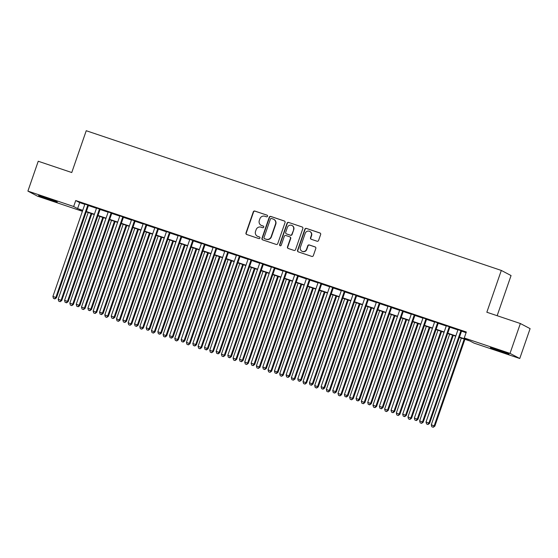 <?xml version="1.0" encoding="UTF-8"?>
<svg xmlns="http://www.w3.org/2000/svg" width="558" height="558" viewBox="0 0 558 558"><rect width="100%" height="100%" fill="white"/><g stroke="black" fill="none" stroke-linecap="round" stroke-linejoin="round"><path stroke-width="0.84" d="M267.526 216.246A0.872 0.844 -62.2 0 0 267.01 215.151L254.846 211.064A1.242 1.207 -62.2 0 0 253.297 211.845L245.987 232.951A1.242 1.207 -62.2 0 0 246.727 234.506L258.884 238.601A0.872 0.844 -62.2 0 0 259.575 237.011A0.872 0.844 -62.2 0 0 259.456 236.962L257.88 236.432A3.976 3.864 -62.2 0 1 255.522 231.444L256.129 229.687A3.976 3.864 -62.2 0 1 261.088 227.169L262.665 227.699A0.872 0.844 -62.2 0 0 263.355 226.109A0.872 0.844 -62.2 0 0 263.23 226.06L261.66 225.53A3.976 3.864 -62.2 0 1 259.296 220.543L259.902 218.785A3.976 3.864 -62.2 0 1 264.862 216.267L266.438 216.797A0.872 0.844 -62.2 0 0 267.526 216.246M501.788 351.917A9.863 0.356 19.1 0 1 490.412 347.613A9.863 0.356 19.1 0 1 497.68 349.761A9.863 0.356 19.1 0 1 509.056 354.065A9.863 0.356 19.1 0 1 501.788 351.917M49.983 199.855A9.863 0.356 19.1 0 1 38.607 195.544A9.863 0.356 19.1 0 1 45.875 197.692A9.863 0.356 19.1 0 1 57.251 202.003A9.863 0.356 19.1 0 1 49.983 199.855M317.049 241.223A1.242 1.207 -62.2 0 0 318.597 240.435L320.648 234.513A1.242 1.207 -62.2 0 0 319.908 232.958L306.405 228.41A1.242 1.207 -62.2 0 0 304.856 229.199L297.547 250.305A1.242 1.207 -62.2 0 0 298.286 251.86L311.789 256.408A1.242 1.207 -62.2 0 0 313.338 255.62L315.814 248.47A1.242 1.207 -62.2 0 0 315.082 246.908L309.299 244.962A1.242 1.207 -62.2 0 0 307.751 245.75L306.523 249.3A3.32 3.229 -62.2 0 1 301.913 251.205A3.32 3.229 -62.2 0 1 300.399 247.236L305.205 233.349A3.32 3.229 -62.2 0 1 309.816 231.437A3.32 3.229 -62.2 0 1 311.329 235.406L310.527 237.722A1.242 1.207 -62.2 0 0 311.266 239.277L317.049 241.223M82.396 211.301L37.637 196.235L27.9 191.108L38.237 161.248L71.759 172.534L86.239 130.725L501.314 270.435L486.841 312.236L520.363 323.521L510.019 353.381L519.763 358.501L473.993 343.1L470.045 341.022L459.346 337.423M27.9 191.108L73.663 206.509L77.611 208.587L82.737 210.317M459.457 337.109L468.204 340.052L464.256 337.974L466.328 332.003L75.735 200.538L73.663 206.509M464.256 337.974L510.019 353.381M285.054 222.537A1.242 1.207 -62.2 0 0 284.315 220.982L270.811 216.434A1.242 1.207 -62.2 0 0 269.263 217.222L261.953 238.322A1.242 1.207 -62.2 0 0 262.692 239.884L276.196 244.425A1.242 1.207 -62.2 0 0 277.745 243.637L285.054 222.537M288.612 222.426L302.115 226.966A1.242 1.207 -62.2 0 1 302.854 228.529L295.545 249.628A1.242 1.207 -62.2 0 1 293.996 250.416L288.214 248.47A1.242 1.207 -62.2 0 1 287.475 246.915L290.439 238.357A1.242 1.207 -62.2 0 0 289.7 236.801L285.863 235.511A1.242 1.207 -62.2 0 0 284.315 236.292L281.232 245.206A0.872 0.844 -62.2 0 1 280.025 245.701A0.872 0.844 -62.2 0 1 279.628 244.669L287.056 223.214A1.242 1.207 -62.2 0 1 288.612 222.426L302.115 226.966M88.499 205.323L84.886 204.109M100.161 209.25L96.548 208.036M111.816 213.17L108.21 211.956M123.478 217.097L119.865 215.883M135.141 221.024L131.528 219.803M146.796 224.944L143.183 223.73M158.458 228.871L154.845 227.657M170.113 232.798L166.507 231.577M181.775 236.718L178.162 235.504M193.438 240.644L189.825 239.424M205.093 244.564L201.487 243.351M216.755 248.491L213.142 247.278M228.417 252.418L224.804 251.198M240.073 256.338L236.459 255.125M251.735 260.265L248.122 259.051M263.39 264.185L259.784 262.971M275.052 268.112L271.439 266.898M286.714 272.039L283.101 270.818M298.37 275.959L294.757 274.745M310.032 279.886L306.419 278.672M321.694 283.813L318.081 282.592M333.349 287.733L329.736 286.519M345.011 291.66L341.398 290.446M356.667 295.58L353.061 294.366M368.329 299.506L364.716 298.293M379.991 303.433L376.378 302.213M391.646 307.353L388.033 306.14M403.308 311.28L399.695 310.067M414.964 315.207L411.358 313.987M426.626 319.127L423.013 317.914M438.288 323.054L434.675 321.84M449.943 326.974L446.337 325.76M75.735 200.538L79.682 202.617L84.809 204.347M88.422 205.56L96.464 208.267M100.077 209.48L108.126 212.193M111.739 213.407L119.789 216.113M123.395 217.334L131.444 220.04M135.057 221.254L143.106 223.967M146.719 225.181L154.761 227.887M158.374 229.108L166.423 231.814M170.037 233.028L178.086 235.741M181.692 236.955L189.741 239.661M193.354 240.875L201.403 243.588M205.016 244.802L213.065 247.508M216.671 248.729L224.721 251.435M228.334 252.648L236.383 255.362M239.996 256.575L248.038 259.282M251.651 260.502L259.7 263.209M263.313 264.422L271.362 267.129M274.968 268.349L283.018 271.055M286.631 272.269L294.68 274.982M298.293 276.196L306.335 278.902M309.948 280.123L317.997 282.829M321.61 284.043L329.659 286.756M333.266 287.97L341.315 290.676M344.928 291.89L352.977 294.603M356.59 295.817L364.639 298.523M368.245 299.744L376.294 302.45M379.907 303.664L387.956 306.377M391.57 307.591L399.612 310.297M403.225 311.517L411.274 314.224M414.887 315.437L422.936 318.151M426.542 319.364L434.591 322.071M438.204 323.284L446.254 325.998M449.867 327.211L457.909 329.918M461.522 331.138L466.09 332.673M461.605 330.901L457.992 329.687M497.15 315.709L511.058 275.554L501.314 270.435M520.363 323.521L530.1 328.641L519.763 358.501M82.633 210.631L79.452 209.557L82.451 211.14M455.733 336.202L447.69 333.496M444.077 332.282L436.028 329.576M432.415 328.355L424.366 325.649M420.76 324.435L412.711 321.722M409.098 320.508L401.049 317.802M397.435 316.581L389.393 313.875M385.78 312.661L377.731 309.948M374.118 308.734L366.069 306.028M362.463 304.814L354.414 302.101M350.801 300.888L342.751 298.181M339.138 296.961L331.089 294.254M327.483 293.041L319.434 290.327M315.821 289.114L307.772 286.407M304.159 285.187L296.117 282.481M292.504 281.267L284.454 278.554M280.841 277.34L272.792 274.634M269.186 273.42L261.137 270.707M257.524 269.493L249.475 266.787M245.862 265.566L237.82 262.86M234.207 261.646L226.157 258.933M222.544 257.719L214.495 255.013M210.882 253.792L202.84 251.086M199.227 249.872L191.178 247.159M187.565 245.945L179.516 243.239M175.91 242.026L167.86 239.312M164.247 238.099L156.198 235.392M152.585 234.172L144.543 231.465M140.93 230.252L132.881 227.538M129.268 226.325L121.219 223.619M117.612 222.398L109.563 219.692M105.95 218.478L97.901 215.772M94.288 214.551L86.239 211.845M86.35 211.531L94.4 214.237M98.013 215.458L106.055 218.164M109.668 219.378L117.717 222.091M121.33 223.305L129.379 226.011M132.985 227.232L141.034 229.938M144.648 231.151L152.697 233.858M156.31 235.078L164.359 237.785M167.965 238.998L176.014 241.712M179.627 242.925L187.676 245.632M191.289 246.852L199.332 249.559M202.945 250.772L210.994 253.485M214.607 254.699L222.656 257.405M226.262 258.619L234.311 261.332M237.924 262.546L245.973 265.252M249.586 266.473L257.629 269.179M261.242 270.393L269.291 273.106M272.904 274.32L280.953 277.026M284.566 278.247L292.608 280.953M296.221 282.167L304.27 284.88M307.883 286.094L315.933 288.8M319.539 290.014L327.588 292.727M331.201 293.94L339.25 296.647M342.863 297.867L350.905 300.574M354.518 301.787L362.567 304.501M366.181 305.714L374.23 308.421M377.836 309.641L385.885 312.347M389.498 313.561L397.547 316.274M401.16 317.488L409.209 320.194M412.815 321.408L420.865 324.121M424.478 325.335L432.527 328.041M436.14 329.262L444.182 331.968M447.795 333.182L455.844 335.895M79.682 202.617L77.611 208.587M261.109 225.292L261.367 225.432A3.976 3.864 -62.2 0 0 261.918 225.662L261.66 225.53M263.474 226.192L261.918 225.662M257.329 236.194L257.594 236.334A3.976 3.864 -62.2 0 0 258.145 236.571L257.88 236.432M259.7 237.094L258.145 236.571M267.01 215.151L255.111 211.196A1.242 1.207 -62.2 0 0 253.562 211.984L246.252 233.091A1.242 1.207 -62.2 0 0 246.692 234.493M284.615 221.128A1.242 1.207 -62.2 0 0 284.58 221.121L271.076 216.574A1.242 1.207 -62.2 0 0 269.528 217.362L262.218 238.461A1.242 1.207 -62.2 0 0 262.658 239.87M271.502 218.499A0.872 0.844 -62.2 0 0 270.421 219.05L264.004 237.575A0.872 0.844 -62.2 0 0 264.52 238.664L266.18 239.222A3.976 3.864 -62.2 0 0 271.139 236.704L275.526 224.044A3.976 3.864 -62.2 0 0 273.162 219.057L271.502 218.499M264.401 238.615L264.659 238.754A0.872 0.844 -62.2 0 0 264.785 238.803L264.52 238.664M273.713 219.294L273.978 219.434A3.976 3.864 -62.2 0 1 275.791 224.183L271.404 236.843A3.976 3.864 -62.2 0 1 266.445 239.361L264.785 238.803M289.874 236.871L290.139 237.011A1.242 1.207 -62.2 0 1 290.704 238.496L287.74 247.054A1.242 1.207 -62.2 0 0 288.179 248.456M288.87 222.565A1.242 1.207 -62.2 0 0 287.321 223.346L279.893 244.802A0.872 0.844 -62.2 0 0 280.165 245.764M293.515 229.477A3.32 3.229 -62.2 0 0 292.001 225.509A3.32 3.229 -62.2 0 0 287.391 227.413L285.696 232.309A1.242 1.207 -62.2 0 0 286.435 233.865L290.272 235.155A1.242 1.207 -62.2 0 0 291.82 234.367L293.78 229.61A3.32 3.229 -62.2 0 0 292.259 225.641L292.001 225.509M286.261 233.795L286.526 233.935A1.242 1.207 -62.2 0 0 286.7 234.004L286.435 233.865M293.78 229.61L292.085 234.506A1.242 1.207 -62.2 0 1 290.53 235.295L286.7 234.004M309.816 231.437L310.081 231.577A3.32 3.229 -62.2 0 1 311.594 235.546L310.792 237.861A1.242 1.207 -62.2 0 0 311.231 239.263M301.913 251.205L302.178 251.344A3.32 3.229 -62.2 0 0 306.781 249.44L306.523 249.3M315.375 247.061A1.242 1.207 -62.2 0 0 315.34 247.048L309.564 245.101A1.242 1.207 -62.2 0 0 308.009 245.89L306.781 249.44M320.208 233.111A1.242 1.207 -62.2 0 0 320.173 233.098L306.67 228.55A1.242 1.207 -62.2 0 0 305.114 229.338L297.812 250.444A1.242 1.207 -62.2 0 0 298.251 251.846M88.206 212.507L58.178 299.214L61.75 300.539L91.819 213.721M59.88 301.557L58.716 301.167L60.138 301.697L61.094 300.197L91.121 213.484M58.716 301.167L58.178 299.214M61.75 300.539L60.138 301.697M87.843 204.981L55.828 297.428L52.912 296.444L84.928 203.998M88.541 205.211L56.491 297.77L55.828 297.428L54.614 298.788L53.449 298.397L54.614 298.788M54.879 298.928L56.491 297.77M52.912 296.444L53.449 298.397M99.861 216.427L69.841 303.14L73.412 304.466L103.474 217.641M71.536 305.484L70.371 305.087L71.801 305.617L72.756 304.117L102.777 217.411M70.371 305.087L69.841 303.14M73.412 304.466L71.801 305.617M111.523 220.354L81.496 307.06L85.067 308.393L115.136 221.568M83.198 309.404L82.033 309.013L83.463 309.544L84.411 308.044L114.439 221.331M82.033 309.013L81.496 307.06M85.067 308.393L83.463 309.544M123.185 224.274L93.158 310.987L96.729 312.313L126.792 225.495M94.86 313.331L93.688 312.94L95.118 313.47L96.074 311.971L126.101 225.258M93.688 312.94L93.158 310.987M96.729 312.313L95.118 313.47M134.841 228.201L104.813 314.914L108.392 316.24L138.454 229.415M106.515 317.251L105.35 316.86L106.78 317.39L107.729 315.891L137.756 229.185M105.35 316.86L104.813 314.914M108.392 316.24L106.78 317.39M99.498 208.901L67.49 301.348L64.575 300.371L96.59 207.918M100.196 209.138L68.146 301.697L67.49 301.348L66.276 302.708L65.112 302.317L66.276 302.708M66.535 302.848L68.146 301.697M64.575 300.371L65.112 302.317M111.161 212.828L79.145 305.275L76.237 304.291L108.245 211.845M111.858 213.058L79.808 305.617L79.145 305.275L77.932 306.635L76.767 306.244L77.932 306.635M78.197 306.774L79.808 305.617M76.237 304.291L76.767 306.244M122.823 216.748L90.808 309.195L87.892 308.218L119.907 215.772M123.52 216.985L91.463 309.544L90.808 309.195L89.594 310.562L88.429 310.164L89.594 310.562M89.859 310.701L91.463 309.544M87.892 308.218L88.429 310.164M134.478 220.675L102.47 313.122L99.554 312.138L131.562 219.692M135.175 220.912L103.125 313.47L102.47 313.122L101.256 314.482L100.084 314.091L101.256 314.482M101.514 314.621L103.125 313.47M99.554 312.138L100.084 314.091M146.503 232.128L116.476 318.834L120.047 320.159L150.116 233.342M118.177 321.178L117.013 320.787L118.442 321.317L119.391 319.818L149.418 233.105M117.013 320.787L116.476 318.834M120.047 320.159L118.442 321.317M146.14 224.602L114.125 317.049L111.209 316.065L143.225 223.619M146.838 224.832L114.788 317.39L114.125 317.049L112.911 318.409L111.746 318.018L112.911 318.409M113.176 318.548L114.788 317.39M111.209 316.065L111.746 318.018M158.158 236.048L128.138 322.761L131.709 324.086L161.771 237.269M129.833 325.105L128.668 324.707L130.098 325.244L131.053 323.738L161.074 237.031M128.668 324.707L128.138 322.761M131.709 324.086L130.098 325.244M157.802 228.522L125.787 320.969L122.872 319.992L154.887 227.545M158.493 228.759L126.443 321.317L125.787 320.969L124.573 322.336L123.409 321.938L124.573 322.336M124.832 322.468L126.443 321.317M122.872 319.992L123.409 321.938M169.82 239.975L139.793 326.681L143.371 328.013L173.433 241.189M141.495 329.025L140.33 328.634L141.76 329.164L142.708 327.665L172.736 240.958M140.33 328.634L139.793 326.681M143.371 328.013L141.76 329.164M169.458 232.449L137.449 324.896L134.534 323.912L166.542 231.465M170.155 232.679L138.105 325.244L137.449 324.896L136.229 326.256L135.064 325.865L136.229 326.256M136.494 326.395L138.105 325.244M134.534 323.912L135.064 325.865M181.483 243.902L151.455 330.608L155.026 331.933L185.096 245.115M153.157 332.952L151.992 332.561L153.415 333.091L154.371 331.591L184.398 244.878M151.992 332.561L151.455 330.608M155.026 331.933L153.415 333.091M181.12 236.369L149.105 328.822L146.189 327.839L178.204 235.392M181.817 236.606L149.76 329.164L149.105 328.822L147.891 330.183L146.726 329.792L147.891 330.183M148.156 330.322L149.76 329.164M146.189 327.839L146.726 329.792M193.138 247.822L163.117 334.535L166.689 335.86L196.751 249.035M164.812 336.879L163.647 336.481L165.077 337.011L166.026 335.511L196.053 248.805M163.647 336.481L163.117 334.535M166.689 335.86L165.077 337.011M192.775 240.296L160.767 332.742L157.851 331.759L189.859 239.312M193.473 240.533L161.422 333.091L160.767 332.742L159.553 334.103L158.381 333.712L159.553 334.103M159.811 334.242L161.422 333.091M157.851 331.759L158.381 333.712M204.8 251.749L174.773 338.455L178.344 339.787L208.413 252.962M176.474 340.799L175.31 340.408L176.74 340.938L177.688 339.438L207.716 252.725M175.31 340.408L174.773 338.455M178.344 339.787L176.74 340.938M204.437 244.223L172.422 336.669L169.506 335.686L201.522 243.239M205.135 244.453L173.085 337.011L172.422 336.669L171.208 338.029L170.044 337.639L171.208 338.029M171.473 338.169L173.085 337.011M169.506 335.686L170.044 337.639M216.462 255.669L186.435 342.382L190.006 343.707L220.068 256.889M188.137 344.725L186.965 344.335L188.395 344.865L189.35 343.365L219.371 256.652M186.965 344.335L186.435 342.382M190.006 343.707L188.395 344.865M216.099 248.143L184.084 340.589L181.169 339.613L213.184 247.166M216.797 248.38L184.74 340.938L184.084 340.589L182.871 341.956L181.706 341.559L182.871 341.956M183.136 342.096L184.74 340.938M181.169 339.613L181.706 341.559M228.117 259.596L198.09 346.302L201.668 347.634L231.73 260.809M199.792 348.645L198.627 348.255L200.057 348.785L201.006 347.285L231.033 260.579M198.627 348.255L198.09 346.302M201.668 347.634L200.057 348.785M227.755 252.07L195.746 344.516L192.831 343.533L224.839 251.086M228.452 252.307L196.402 344.865L195.746 344.516L194.526 345.876L193.361 345.486L194.526 345.876M194.791 346.016L196.402 344.865M192.831 343.533L193.361 345.486M239.417 255.996L207.402 348.443L204.486 347.46L236.501 255.013M240.114 256.227L208.064 348.785L207.402 348.443L206.188 349.803L205.023 349.413L206.188 349.803M206.453 349.943L208.064 348.785M204.486 347.46L205.023 349.413M251.072 259.916L219.064 352.363L216.148 351.387L248.164 258.94M251.77 260.154L219.719 352.712L219.064 352.363L217.85 353.73L216.685 353.333L217.85 353.73M218.108 353.863L219.719 352.712M216.148 351.387L216.685 353.333M239.78 263.522L209.752 350.229L213.323 351.554L243.393 264.736M211.454 352.572L210.289 352.182L211.712 352.712L212.668 351.212L242.695 264.499M210.289 352.182L209.752 350.229M213.323 351.554L211.712 352.712M251.435 267.442L221.414 354.156L224.986 355.481L255.048 268.663M223.109 356.499L221.945 356.102L223.374 356.639L224.33 355.132L254.35 268.426M221.945 356.102L221.414 354.156M224.986 355.481L223.374 356.639M263.097 271.369L233.07 358.076L236.641 359.408L266.71 272.583M234.772 360.419L233.607 360.029L235.037 360.559L235.985 359.059L266.013 272.353M233.607 360.029L233.07 358.076M236.641 359.408L235.037 360.559M262.734 263.843L230.719 356.29L227.81 355.306L259.819 262.86M263.432 264.074L231.382 356.639L230.719 356.29L229.505 357.65L228.341 357.26L229.505 357.65M229.77 357.79L231.382 356.639M227.81 355.306L228.341 357.26M274.759 275.289L244.732 362.002L248.303 363.328L278.365 276.51M246.434 364.346L245.262 363.955L246.692 364.486L247.647 362.986L277.675 276.273M245.262 363.955L244.732 362.002M248.303 363.328L246.692 364.486M274.397 267.763L242.381 360.21L239.466 359.233L271.481 266.787M275.094 268L243.037 360.559L242.381 360.21L241.168 361.577L240.003 361.186L241.168 361.577M241.433 361.717L243.037 360.559M239.466 359.233L240.003 361.186M286.414 279.216L256.387 365.929L259.965 367.255L290.027 280.43M258.089 368.273L256.924 367.875L258.354 368.406L259.303 366.906L289.33 280.2M256.924 367.875L256.387 365.929M259.965 367.255L258.354 368.406M286.052 271.69L254.043 364.137L251.128 363.153L283.136 270.707M286.749 271.927L254.699 364.486L254.043 364.137L252.83 365.497L251.658 365.106L252.83 365.497M253.088 365.636L254.699 364.486M251.128 363.153L251.658 365.106M298.077 283.143L268.049 369.849L271.62 371.182L301.69 284.357M269.751 372.193L268.586 371.802L270.016 372.332L270.965 370.833L300.992 284.12M268.586 371.802L268.049 369.849M271.62 371.182L270.016 372.332M297.714 275.617L265.699 368.064L262.783 367.08L294.798 274.634M298.411 275.847L266.361 368.406L265.699 368.064L264.485 369.424L263.32 369.033L264.485 369.424M264.75 369.563L266.361 368.406M262.783 367.08L263.32 369.033M309.739 287.063L279.711 373.776L283.283 375.102L313.345 288.284M281.406 376.12L280.242 375.729L281.671 376.259L282.627 374.753L312.647 288.047M280.242 375.729L279.711 373.776M283.283 375.102L281.671 376.259M309.376 279.537L277.361 371.984L274.445 371.007L306.461 278.561M310.067 279.774L278.017 372.332L277.361 371.984L276.147 373.351L274.982 372.953L276.147 373.351M276.412 373.49L278.017 372.332M274.445 371.007L274.982 372.953M321.394 290.99L291.367 377.696L294.945 379.028L325.007 292.204M293.069 380.04L291.904 379.649L293.334 380.179L294.282 378.68L324.31 291.974M291.904 379.649L291.367 377.696M294.945 379.028L293.334 380.179M321.031 283.464L289.023 375.911L286.108 374.927L318.116 282.481M321.729 283.701L289.679 376.259L289.023 375.911L287.802 377.271L286.638 376.88L287.802 377.271M288.067 377.41L289.679 376.259M286.108 374.927L286.638 376.88M333.056 294.917L303.029 381.623L306.6 382.948L336.669 296.131M304.731 383.967L303.566 383.576L304.989 384.106L305.944 382.607L335.972 295.893M303.566 383.576L303.029 381.623M306.6 382.948L304.989 384.106M332.694 287.391L300.678 379.838L297.763 378.854L329.778 286.407M333.391 287.621L301.341 380.179L300.678 379.838L299.465 381.198L298.3 380.807L299.465 381.198M299.73 381.337L301.341 380.179M297.763 378.854L298.3 380.807M344.711 298.837L314.691 385.55L318.262 386.875L348.325 300.051M316.386 387.894L315.221 387.496L316.651 388.033L317.6 386.527L347.627 299.82M315.221 387.496L314.691 385.55M318.262 386.875L316.651 388.033M344.349 291.311L312.341 383.758L309.425 382.781L341.44 290.334M345.046 291.548L312.996 384.106L312.341 383.758L311.127 385.125L309.955 384.727L311.127 385.125M311.385 385.257L312.996 384.106M309.425 382.781L309.955 384.727M356.374 302.764L326.346 389.47L329.918 390.802L359.987 303.977M328.048 391.814L326.883 391.423L328.313 391.953L329.262 390.454L359.289 303.74M326.883 391.423L326.346 389.47M329.918 390.802L328.313 391.953M368.036 306.684L338.009 393.397L341.58 394.722L371.642 307.904M339.71 395.741L338.539 395.35L339.968 395.88L340.924 394.38L370.951 307.667M338.539 395.35L338.009 393.397M341.58 394.722L339.968 395.88M379.691 310.611L349.664 397.324L353.242 398.649L383.304 311.824M351.366 399.668L350.201 399.27L351.631 399.8L352.579 398.3L382.607 311.594M350.201 399.27L349.664 397.324M353.242 398.649L351.631 399.8M356.011 295.238L323.996 387.684L321.087 386.701L353.095 294.254M356.708 295.468L324.658 388.026L323.996 387.684L322.782 389.045L321.617 388.654L322.782 389.045M323.047 389.184L324.658 388.026M321.087 386.701L321.617 388.654M367.673 299.158L335.658 391.604L332.742 390.628L364.758 298.181M368.371 299.395L336.314 391.953L335.658 391.604L334.444 392.971L333.279 392.581L334.444 392.971M334.709 393.111L336.314 391.953M332.742 390.628L333.279 392.581M379.328 303.085L347.32 395.531L344.405 394.548L376.413 302.101M380.026 303.322L347.976 395.88L347.32 395.531L346.099 396.891L344.935 396.501L346.099 396.891M346.365 397.031L347.976 395.88M344.405 394.548L344.935 396.501M391.353 314.538L361.326 401.244L364.897 402.569L394.966 315.751M363.028 403.587L361.863 403.197L363.293 403.727L364.241 402.227L394.269 315.514M361.863 403.197L361.326 401.244M364.897 402.569L363.293 403.727M390.991 307.012L358.975 399.458L356.06 398.475L388.075 306.028M391.688 307.242L359.638 399.8L358.975 399.458L357.762 400.818L356.597 400.428L357.762 400.818M358.027 400.958L359.638 399.8M356.06 398.475L356.597 400.428M403.009 318.458L372.988 405.171L376.559 406.496L406.622 319.678M374.683 407.514L373.518 407.124L374.948 407.654L375.904 406.147L405.924 319.441M373.518 407.124L372.988 405.171M376.559 406.496L374.948 407.654M402.653 310.932L370.638 403.378L367.722 402.402L399.737 309.955M403.343 311.169L371.293 403.727L370.638 403.378L369.424 404.745L368.259 404.348L369.424 404.745M369.682 404.878L371.293 403.727M367.722 402.402L368.259 404.348M414.671 322.385L384.643 409.091L388.222 410.423L418.284 323.598M386.345 411.434L385.18 411.044L386.61 411.574L387.559 410.074L417.586 323.368M385.18 411.044L384.643 409.091M388.222 410.423L386.61 411.574M414.308 314.858L382.293 407.305L379.384 406.322L411.392 313.875M415.006 315.096L382.955 407.654L382.293 407.305L381.079 408.665L379.914 408.275L381.079 408.665M381.344 408.805L382.955 407.654M379.384 406.322L379.914 408.275M426.333 326.311L396.306 413.018L399.877 414.343L429.939 327.525M398.007 415.361L396.836 414.971L398.266 415.501L399.221 414.001L429.248 327.288M396.836 414.971L396.306 413.018M399.877 414.343L398.266 415.501M425.97 318.785L393.955 411.232L391.039 410.249L423.055 317.802M426.668 319.016L394.611 411.574L393.955 411.232L392.741 412.592L391.577 412.202L392.741 412.592M393.006 412.732L394.611 411.574M391.039 410.249L391.577 412.202M437.988 330.231L407.968 416.945L411.539 418.27L441.601 331.445M409.663 419.288L408.498 418.891L409.928 419.421L410.876 417.921L440.904 331.215M408.498 418.891L407.968 416.945M411.539 418.27L409.928 419.421M449.65 334.158L419.623 420.865L423.194 422.197L453.263 335.372M421.325 423.208L420.16 422.818L421.59 423.348L422.539 421.848L452.566 335.135M420.16 422.818L419.623 420.865M423.194 422.197L421.59 423.348M461.313 338.078L431.285 424.791L434.856 426.117L464.919 339.299M432.987 427.135L431.815 426.744L433.245 427.275L434.201 425.775L464.221 339.062M431.815 426.744L431.285 424.791M434.856 426.117L433.245 427.275M437.625 322.705L405.617 415.152L402.702 414.175L434.71 321.722M438.323 322.942L406.273 415.501L405.617 415.152L404.404 416.512L403.232 416.122L404.404 416.512M404.662 416.652L406.273 415.501M402.702 414.175L403.232 416.122M449.288 326.632L417.272 419.079L414.357 418.095L446.372 325.649M449.985 326.862L417.935 419.421L417.272 419.079L416.059 420.439L414.894 420.048L416.059 420.439M416.324 420.579L417.935 419.421M414.357 418.095L414.894 420.048M460.95 330.552L428.935 422.999L426.019 422.022L458.034 329.576M461.64 330.789L429.59 423.348L428.935 422.999L427.721 424.366L426.556 423.968L427.721 424.366M427.986 424.505L429.59 423.348M426.019 422.022L426.556 423.968"/></g></svg>
